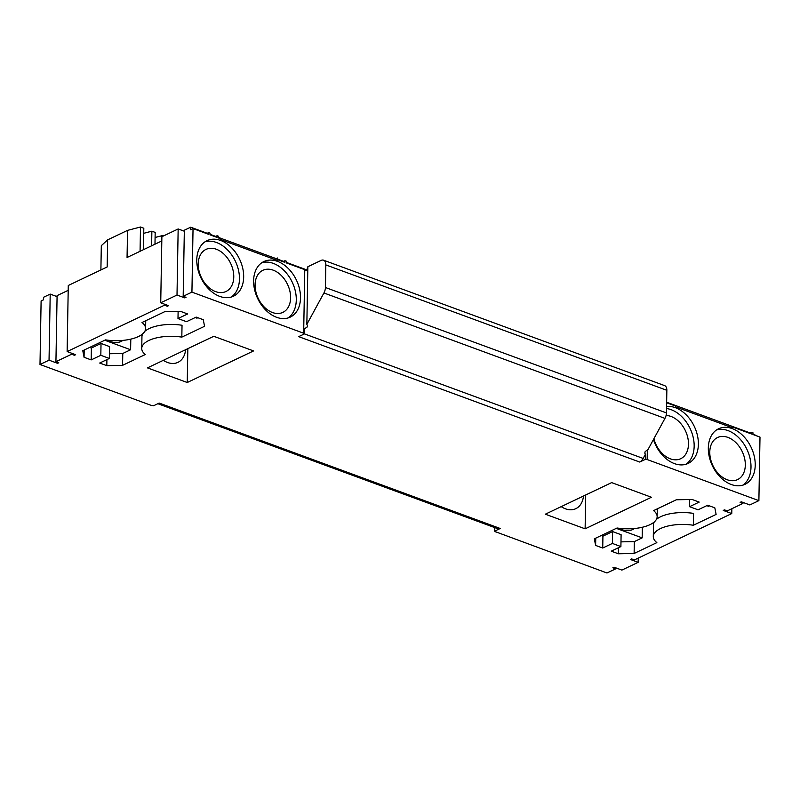 <?xml version="1.0" encoding="UTF-8"?>
<svg xmlns="http://www.w3.org/2000/svg" width="800" height="800" viewBox="0 0 800 800"><rect width="100%" height="100%" fill="white"/><g stroke="black" fill="none" stroke-linecap="round" stroke-linejoin="round"><path stroke-width="1.2" d="M731.85 508.72L731.76 513.56L723.24 510.42L724.44 509.85L727.28 510.89L742.96 503.43L740.12 502.38L741.32 501.81L749.85 504.94L758.89 500.64L647.15 459.54A1.86 0.78 1 0 1 645.32 459.38L639.71 462.05A7.46 4.35 110.2 0 0 643.15 458.44L645.41 454.3L645.32 459.38M731.76 513.56L634.4 559.93L631.55 558.88L630.35 559.46L638.16 562.33L621.89 570.09L614.07 567.21L612.86 567.79L615.71 568.83L606.96 572.99L495.23 531.64M57.07 296.63L50.2 294.1L43.56 297.26L43.52 299.8L41.11 300.95L40 364.49L151.74 405.58A1.86 0.78 1 0 1 153.57 405.75L159.18 403.07L500.22 528.49L494.6 531.16A1.86 0.78 1 0 1 495.26 531.77A1.86 0.78 1 0 1 495.23 531.9M40 364.49L49.04 360.18L57.57 363.32L58.77 362.74L55.93 361.7L57.09 295.62L68.2 290.32M184.32 231.22L178.16 228.96L177.01 295.04L160.73 302.79L168.54 305.67L167.34 306.24L164.49 305.2L67.13 351.57L75.66 354.7L74.45 355.28L71.61 354.23L55.93 361.7M177.01 295.04L184.82 297.91L186.03 297.34L183.18 296.3L191.93 292.13L193.04 228.59L208.58 234.31L208.61 232.61L206.59 233.58M639.71 462.05L298.67 336.64L304.29 333.96A1.86 0.78 1 0 1 303.63 333.36A1.86 0.78 1 0 1 303.66 333.22L191.93 292.13M693.37 525.25A30.35 12.63 1 0 0 653.29 536.55A30.35 12.63 1 0 0 656.86 542.63L634.12 553.47L618.36 553.78L611.25 551.16L620.9 546.57L612.37 543.43L602.73 548.03L595.62 545.42L594.33 538.83L617.07 528A30.35 12.63 1 0 0 657.15 516.7A30.35 12.63 1 0 0 653.58 510.62L676.32 499.78L692.08 499.47L699.19 502.09L689.54 506.68L698.07 509.82L707.71 505.22L714.82 507.83L716.11 514.42L693.37 525.25L693.57 513.39A30.35 12.63 -179 0 0 656.36 519.46M585.12 528.83L545.33 514.2L611.65 482.61L651.43 497.25L585.12 528.83L585.71 494.97M187.25 382.51L253.56 350.93L213.78 336.3L147.46 367.88L187.25 382.51L187.84 348.65M145.6 328.58A30.35 12.63 1 0 0 142.03 322.49L164.77 311.66L180.53 311.35L187.64 313.96L177.99 318.56L186.52 321.69L196.17 317.1L203.27 319.71L204.56 326.29L181.82 337.12A30.35 12.63 1 0 0 141.74 348.42A30.35 12.63 1 0 0 145.31 354.51L122.57 365.34L106.81 365.65L99.7 363.04L109.35 358.45L100.82 355.31L91.18 359.9L84.07 357.29L82.78 350.71L105.52 339.88A30.35 12.63 1 0 0 145.6 328.58L145.74 320.73M193.04 228.59L190.62 229.74L190.67 227.2L207.21 233.28M210.01 234.31L215.69 236.4M218.49 237.43L276.21 258.66M277.88 259.27L283.56 261.36M286.36 262.39L307.24 270.07M666.65 402.24L750.14 432.95M752.95 433.98L757.62 436.22M190.67 227.2L184.34 230.21L183.18 296.3M178.16 228.96L161.88 236.71L160.73 302.79M161.81 240.94L127.06 257.49L127.54 230.38L107.64 239.86L107.17 266.97L68.28 285.49L67.13 351.57M304.29 333.96L304.38 328.88L307.03 327.13L307.5 325.56L306.85 324.34L307.85 266.73L321.12 260.42A7.46 4.35 110.2 0 1 323.57 260.2A7.46 4.35 110.2 0 1 325.82 264.9L666.85 390.31L666.46 412.92A7.46 4.35 110.2 0 1 664.96 418.39L647.88 449.76L645.22 451.5L644.76 453.08L645.41 454.3M304.77 269.95A1.86 0.78 1 0 0 307.23 270.59L307.28 268.05A1.86 0.78 -179 0 0 307.83 267.92M303.66 333.22L304.77 269.68L286.35 262.91L286.38 261.22L284.96 260.69L282.94 261.65M275.19 259.66L277.61 257.99L277.87 259.79L284.93 262.39L284.96 260.69M277.61 257.99L277.57 260.53L220.73 239.63L220.74 238.78L218.49 237.95L218.51 236.26L217.09 235.73L215.07 236.7M208.61 232.61L210.03 233.14L210 234.83L217.06 237.43L217.09 235.73M220.71 240.48A30.75 21.45 -115.5 0 1 242.7 268.12A30.75 21.45 -115.5 0 1 233.45 296.2A30.75 21.45 -115.5 0 1 200.86 277.66A30.75 21.45 -115.5 0 1 207 240.67A30.75 21.45 -115.5 0 1 220.71 240.48M277.55 261.38A30.75 21.45 -115.5 0 1 299.54 289.02A30.75 21.45 -115.5 0 1 290.29 317.1A30.75 21.45 -115.5 0 1 257.7 298.56A30.75 21.45 -115.5 0 1 263.84 261.57A30.75 21.45 -115.5 0 1 277.55 261.38M184.82 297.91L184.84 296.9M167.34 306.24L167.35 305.23M164.49 305.2L164.51 304.19M74.45 355.28L74.47 354.27M71.61 354.23L71.63 353.22M57.57 363.32L57.59 362.31M49.04 360.18L50.2 294.1M500.22 528.49A7.46 4.35 110.2 0 1 497.76 528.71L157.85 403.71M494.6 531.16L494.66 527.57M615.71 568.83L615.72 567.82M638.24 558.1L638.16 562.33M742.96 503.43L742.98 502.42M731.28 427.39L732.29 426.91L751.52 433.98L751.55 432.28L752.97 432.8L752.94 434.5L760 437.1L758.89 500.64M647.15 459.54L647.33 449.72M666.64 402.76L675.45 406L675.44 406.85L732.28 427.75L732.29 426.91M732.26 428.6A30.75 21.45 64.5 0 0 718.55 428.79A30.75 21.45 64.5 0 0 712.41 465.78A30.75 21.45 64.5 0 0 745 484.32A30.75 21.45 64.5 0 0 754.25 456.24A30.75 21.45 64.5 0 0 732.26 428.6M653.44 439.54A30.75 21.45 64.5 0 0 688.16 463.42A30.75 21.45 64.5 0 0 697.41 435.34A30.75 21.45 64.5 0 0 675.42 407.7A30.75 21.45 64.5 0 0 666.57 406.51M634.12 553.47L634.32 541.61L642.16 537.87L642.35 527.25M706.78 505.66L708.48 506.29L709.41 505.84M654.29 521.92A30.35 12.63 -179 0 0 653.5 524.69L653.29 536.55M634.32 541.61L620.98 541.87M618.36 553.78L618.46 547.73M689.54 506.68L689.67 499.52M620.9 546.57L621.1 534.71L612.58 531.57L612.37 543.43M602.73 548.03L602.93 536.17L612.58 531.57M602.93 536.17L601.24 535.54M595.62 545.42L595.75 538.16M561.21 506.63A23.3 16.25 64.5 0 0 575.83 508.66A23.3 16.25 64.5 0 0 583.47 496.03M185.6 349.71A23.3 16.25 -115.5 0 1 177.96 362.34A23.3 16.25 -115.5 0 1 163.34 360.32M84.07 357.29L84.2 350.04M89.69 347.42L91.39 348.04L91.18 359.9M100.82 355.31L101.03 343.45L91.39 348.04M109.35 358.45L109.56 346.58L101.03 343.45M177.99 318.56L178.12 311.4M106.81 365.65L106.91 359.61M122.57 365.34L122.78 353.48L109.43 353.74M197.86 317.72L196.93 318.16L195.24 317.54M181.82 337.12L182.03 325.26A30.35 12.63 1 0 0 144.81 331.34M104.76 340.24L130.61 349.75L122.78 353.48M130.61 349.75L130.8 339.13M141.74 348.42L141.95 336.56A30.35 12.63 1 0 1 142.74 333.8M163.22 236.07L163.23 235.37L164.06 235.67M155.09 237.49L163.23 235.37M154.98 244.2L155.18 232.41L151.87 231.19L151.61 245.8M143.73 233.31L151.87 231.19M143.44 249.69L143.81 228.23L140.5 227.01L140.07 251.29M127.54 230.38L140.5 227.01M306.85 324.34L323.93 292.97L664.96 418.39M323.93 292.97A7.46 4.35 110.2 0 0 325.43 287.51L325.82 264.9M204.97 241.84A30.75 21.45 -115.5 0 1 216.49 242.49A30.75 21.45 -115.5 0 1 238.09 268.53A30.75 21.45 -115.5 0 1 231.26 297.04M261.81 262.74A30.75 21.45 -115.5 0 1 273.33 263.39A30.75 21.45 -115.5 0 1 294.92 289.44A30.75 21.45 -115.5 0 1 288.1 317.94M751.55 432.28L749.53 433.24M742.81 485.16A30.75 21.45 64.5 0 0 749.63 456.66A30.75 21.45 64.5 0 0 728.04 430.61A30.75 21.45 64.5 0 0 716.52 429.96M685.97 464.26A30.75 21.45 64.5 0 0 692.79 435.75A30.75 21.45 64.5 0 0 671.2 409.71A30.75 21.45 64.5 0 0 666.54 408.55M323.57 260.2L664.6 385.61A7.46 4.35 110.2 0 1 666.85 390.31M642.16 537.87L616.31 528.37M619.3 528.31A23.3 16.25 64.5 0 0 632.67 529.56A23.3 16.25 64.5 0 0 634.44 528.51M653.89 438.73A23.3 16.25 64.5 0 0 680.73 458.7A23.3 16.25 64.5 0 0 687.74 437.43A23.3 16.25 64.5 0 0 671.08 416.48A23.3 16.25 64.5 0 0 666.1 415.5M273.21 270.17A23.3 16.25 -115.5 0 1 289.87 291.11A23.3 16.25 -115.5 0 1 282.86 312.38A23.3 16.25 -115.5 0 1 258.17 298.33A23.3 16.25 -115.5 0 1 262.83 270.31A23.3 16.25 -115.5 0 1 273.21 270.17M122.89 340.39A23.3 16.25 -115.5 0 1 121.12 341.44A23.3 16.25 -115.5 0 1 107.75 340.19M107.64 239.86L101.31 245.67L100.89 269.96M216.38 249.26A23.3 16.25 -115.5 0 1 233.03 270.2A23.3 16.25 -115.5 0 1 226.02 291.48A23.3 16.25 -115.5 0 1 201.33 277.43A23.3 16.25 -115.5 0 1 205.99 249.41A23.3 16.25 -115.5 0 1 216.38 249.26M727.92 437.39A23.3 16.25 64.5 0 0 717.54 437.53A23.3 16.25 64.5 0 0 712.88 465.56A23.3 16.25 64.5 0 0 737.57 479.6A23.3 16.25 64.5 0 0 744.58 458.33A23.3 16.25 64.5 0 0 727.92 437.39M304.29 333.83L643.15 458.44M325.43 287.51L666.46 412.92M657.15 516.7L657.28 508.85"/></g></svg>
